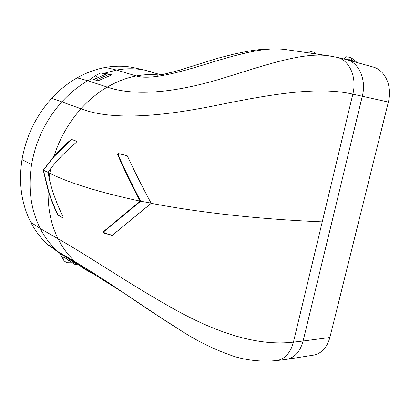 <?xml version="1.0" encoding="UTF-8"?>
<svg xmlns="http://www.w3.org/2000/svg" width="410" height="410" viewBox="0 0 410 410"><rect width="100%" height="100%" fill="white"/><g stroke="black" fill="none" stroke-linecap="round" stroke-linejoin="round"><path stroke-width="0.61" d="M342.724 58.707L352.221 60.362L350.796 57.436L346.399 56.805L344.021 58.902M349.448 59.696L349.376 60.352M352.615 61.182L352.221 60.362M357.274 62.622L350.796 57.436M345.866 59.465L347.003 59.757C359.17 62.879 366.535 79.832 362.296 96.248L303.092 341.017L329.881 337.502L388.357 102.039L352.841 94.151C318.626 86.182 271.328 94.182 219.027 104.832C166.819 115.558 113.99 121.565 80.99 108.758C68.762 122.457 59.752 138.308 53.951 156.318C58.686 150.89 64.375 145.319 71.017 139.605L71.54 139.426L76.409 141.148L76.193 142.598C65.661 151.403 57.164 160.084 50.712 168.653L49.82 173.327C69.582 183.162 99.64 192.423 139.984 201.1L150.982 203.068M345.881 59.471L353.933 61.69M353.866 61.669L347.542 59.921M352.882 61.526L353.933 61.695M372.777 66.938L373.161 67.045C385.205 70.151 392.508 86.402 388.357 102.039M316.423 54.023L314.06 52.167L310.093 51.599L308.689 52.91M330.619 56.052L327.544 55.622C302.559 52.48 267.715 64.293 226.202 77.213C184.782 90.236 139.185 98.031 107.251 87.099C116.758 81.544 126.429 77.828 136.253 75.958L116.568 70.043L104.54 73.17L100.752 72.995L97.36 74.507L95.591 78.653L97.831 79.248L108.988 74.415L111.833 74.881L104.54 73.17M286.195 49.651L283.766 49.302C264.804 46.894 236.934 54.556 207.434 63.678C178.012 72.826 149.973 80.257 136.253 75.958C144.115 74.482 151.751 74.179 159.177 75.045M314.808 53.792L314.06 52.167M312.446 355.306L314.306 355.014C321.958 353.061 327.154 347.224 329.881 337.502M127.213 155.759L119.423 153.811L118.141 154.739L117.665 154.596C117.578 153.863 118.008 153.555 118.946 153.668L126.921 155.626L127.459 156.066C133.568 169.484 141.373 185.043 150.88 202.735L150.972 203.293C212.544 215.03 276.109 219.945 322.25 221.861L352.841 94.151C357.151 77.316 349.474 60.075 337.082 57.354L336.61 57.241M111.833 74.881L97.739 80.903L91.732 78.628L87.853 80.744C78.464 86.156 69.838 93.147 61.982 101.716C45.966 119.607 35.834 140.533 31.58 164.497L22.007 159.582C18.501 182.968 21.428 203.888 30.786 222.333C35.163 230.753 40.59 237.959 47.058 243.965L60.398 253.754M151.715 71.899L144.689 70.13C135.674 68.347 126.3 68.321 116.568 70.043L105.519 67.435C95.889 69.146 86.448 72.611 77.198 77.828C67.947 83.102 59.465 89.913 51.747 98.267C36.024 115.717 26.107 136.151 22.007 159.582M117.665 154.596C122.979 167.054 130.395 182.445 139.918 200.767M139.928 200.782L139.81 201.366L140.42 201.428L140.533 200.844L139.928 200.782M108.988 74.415L100.752 72.995M91.732 78.628L91.22 78.489L97.36 74.507M97.739 80.903L97.831 79.248M145.991 70.402L133.342 67.594C124.409 65.825 115.138 65.769 105.519 67.435M53.956 156.318L43.24 170.14L48.103 190.373C50.502 198.373 53.736 206.614 57.795 215.101L62.868 217.859L63.104 216.736C56.59 203.585 51.926 190.671 49.108 178.001L49.82 173.327L48.057 172.472L50.712 168.653M62.868 217.859L58.112 215.091C54.187 206.973 50.942 198.707 48.38 190.286L43.547 170.678L43.706 169.75L54.197 156.441L71.76 139.502M118.141 154.739C124.092 168.443 131.554 183.813 140.533 200.844M71.325 139.682L71.017 139.605M119.423 153.811L118.946 153.668M106.718 73.851L95.591 78.653M284.919 359.575L287.369 359.237C295.082 357.243 300.32 351.17 303.092 341.017L293.442 342.124C258.464 346.286 218.925 333.719 176.172 310.262C133.588 286.744 89.221 256.419 58.076 238.769C51.035 224.567 47.714 208.434 48.103 190.373M174.322 326.498C158.347 316.233 141.88 305.306 124.932 293.714L124.927 293.714C107.215 281.701 90.738 271.138 75.501 262.016L78.325 264.44C83.194 268.376 88.391 271.558 93.931 274.003M322.25 221.861L293.442 342.124C290.598 352.564 285.242 358.694 277.37 360.503L275.412 360.738M75.599 263.656L66.184 257.172L60.613 253.928L56.631 250.479C50.107 244.401 44.639 237.082 40.236 228.519C30.817 209.751 27.931 188.41 31.58 164.497M150.696 203.76L112.478 235.196L111.858 235.32L104.073 233.146L103.243 231.778L139.8 201.377M72.247 262.825L66.722 262.707L64.093 260.878L60.157 253.616L60.613 253.928M64.068 260.857L63.786 256.906L74.564 264.209L77.295 264.599M66.184 257.172L65.79 258.274M49.108 178.001L48.052 172.472M150.69 203.693L112.571 235.063L111.945 235.186L104.565 233.131L103.735 231.768L140.42 201.428M58.112 215.091L57.795 215.101M104.565 233.131L104.073 233.146M103.735 231.768L103.243 231.778M63.786 256.906L68.757 260.499M77.198 77.828L87.853 80.744L107.251 87.099C97.739 92.706 88.985 99.927 80.99 108.758L51.747 98.267M160.802 74.794L144.689 70.13L133.342 67.594M43.706 169.75L43.414 169.689M48.078 172.369L43.24 170.14M48.108 244.924L57.692 251.448L75.501 262.016C68.506 255.707 62.699 247.958 58.076 238.769L40.236 228.519L30.786 222.333M43.547 170.678L43.245 170.678M58.502 215.563L58.22 215.604M352.021 61.157L373.161 67.045M346.383 59.588L337.071 57.349L327.544 55.622L283.766 49.302C272.025 48.349 259.74 49.062 246.902 51.45L234.156 54.053L216.301 58.645L179.805 70.166L164.246 74.164L156.902 75.317M346.645 59.655L353.886 61.505M287.369 359.237L314.306 355.014M286.887 359.334L277.37 360.503C262.989 361.958 248.906 360.708 235.12 356.751C216.577 350.509 199.234 342.247 183.085 331.962L156.671 314.962L124.927 293.714L78.32 264.435M78.325 264.44L66.389 257.342M60.516 253.851L62.371 254.953M47.058 243.965L56.631 250.479"/></g></svg>
